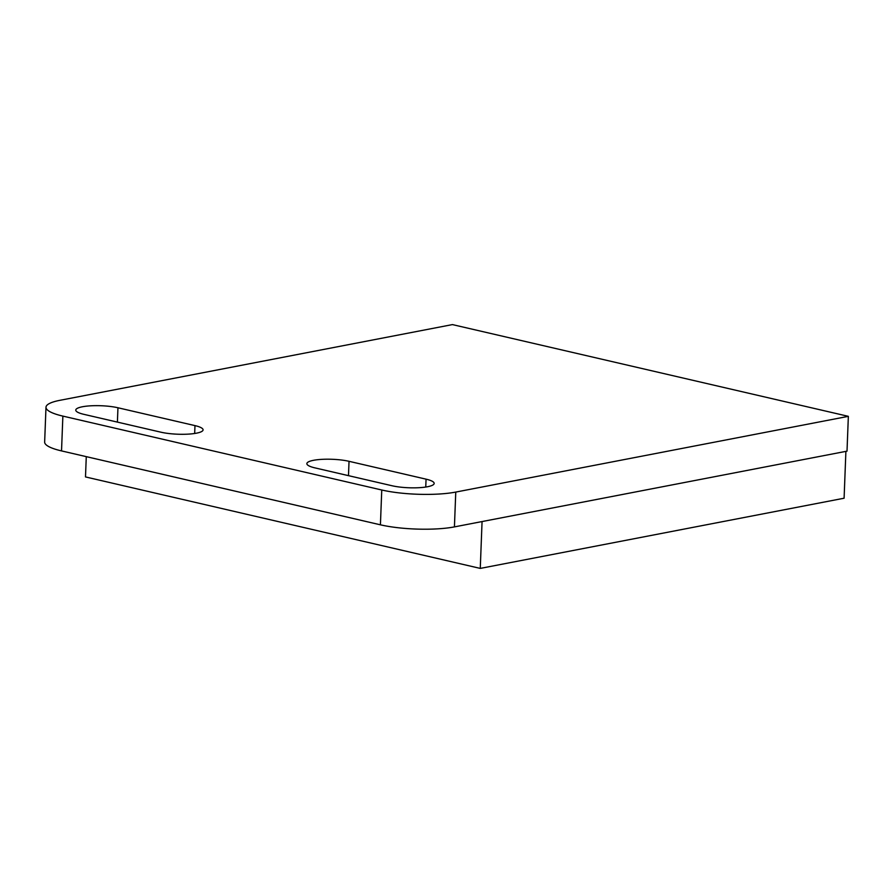 <?xml version="1.0" encoding="UTF-8"?>
<svg xmlns="http://www.w3.org/2000/svg" width="893" height="893" viewBox="0 0 893 893"><rect width="100%" height="100%" fill="white"/><g stroke="black" fill="none" stroke-linecap="round" stroke-linejoin="round"><path stroke-width="1.34" d="M426.061 479.161A25.16 5.313 -177.8 0 1 434.165 483.414A25.16 5.313 -177.8 0 1 427.513 486.741A25.16 5.313 -177.8 0 1 391.982 485.736L314.961 467.887A25.16 5.313 -177.8 0 1 306.857 463.634A25.16 5.313 -177.8 0 1 321.993 459.348A25.16 5.313 -177.8 0 1 349.029 461.313L426.061 479.161L425.76 487.031M194.975 425.615A25.16 5.313 -177.8 0 1 203.079 429.868A25.16 5.313 -177.8 0 1 196.427 433.183A25.16 5.313 -177.8 0 1 160.907 432.19L83.875 414.341A25.16 5.313 -177.8 0 1 75.771 410.088A25.16 5.313 -177.8 0 1 90.919 405.802A25.16 5.313 -177.8 0 1 117.954 407.766L194.975 425.615L194.674 433.485M45.989 407.241A52.408 11.073 2.2 0 1 59.853 400.332L452.427 324.594L848.35 416.339L847.01 451.155L454.425 526.892A52.408 11.073 -177.8 0 1 380.418 524.816L61.528 450.909A52.408 11.073 -177.8 0 1 44.65 442.057L45.989 407.241A52.408 11.073 2.2 0 0 62.867 416.105L61.528 450.909M380.418 524.816L381.757 490L62.867 416.105M381.757 490A52.408 11.073 2.2 0 0 455.765 492.076L454.425 526.892M848.35 416.339L455.765 492.076M482.064 521.557L480.267 568.406L844.097 498.216L845.894 451.367M480.267 568.406L85.494 476.929L86.275 456.647M117.396 422.11L117.954 407.766M348.482 475.656L349.029 461.313"/></g></svg>
